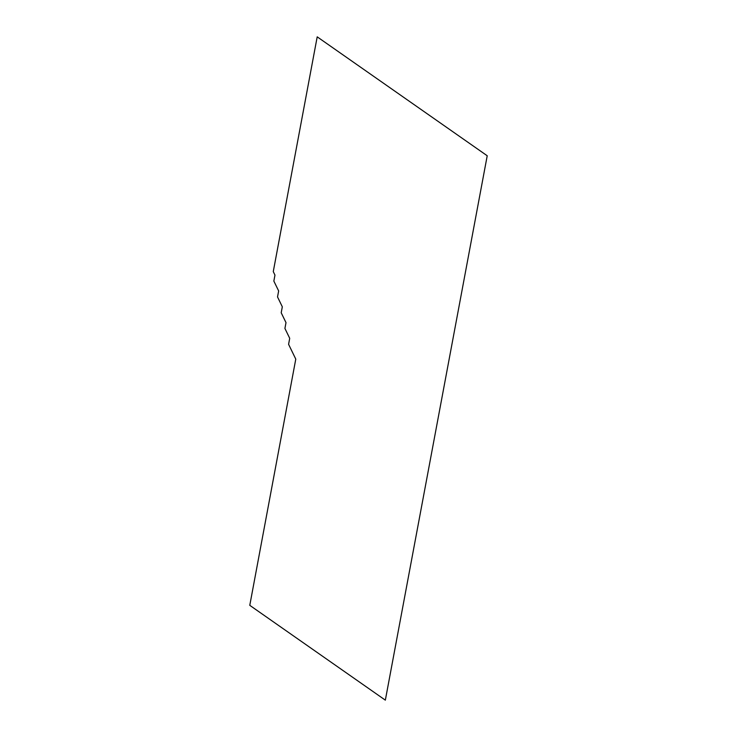 <?xml version="1.0" encoding="UTF-8"?>
<svg xmlns="http://www.w3.org/2000/svg" width="737" height="737" viewBox="0 0 737 737"><rect width="100%" height="100%" fill="white"/><g stroke="black" fill="none" stroke-linecap="round" stroke-linejoin="round"><path stroke-width="1.11" d="M295.777 359.122L288.591 344.308L289.715 338.311L284.915 328.435L286.002 322.631L281.202 312.764L282.317 306.804L277.527 296.928L278.65 290.94L273.851 281.083L274.965 275.104L273.27 271.603L317.205 36.85L487.221 155.765L385.34 700.15L249.779 605.335L295.777 359.122"/></g></svg>
